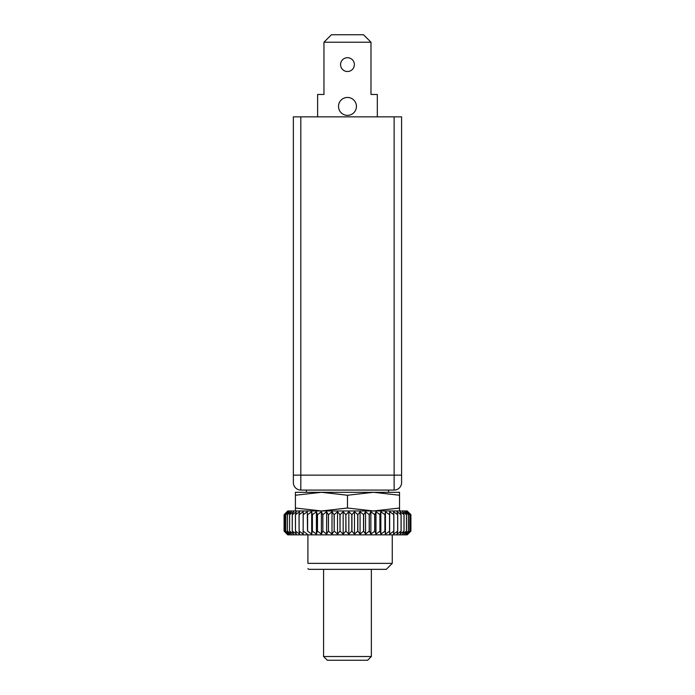 <?xml version="1.0" encoding="UTF-8"?>
<svg xmlns="http://www.w3.org/2000/svg" width="695" height="695" viewBox="0 0 695 695"><rect width="100%" height="100%" fill="white"/><g stroke="black" fill="none" stroke-linecap="round" stroke-linejoin="round"><path stroke-width="1.04" d="M293.36 482.599A7.463 7.463 0 0 0 300.822 490.071A7.463 7.463 0 0 1 293.36 482.599L293.36 116.856L401.588 116.856L401.588 482.599A7.463 7.463 0 0 1 394.126 490.071L300.822 490.071L300.822 116.856M388.522 490.071L388.522 492.303L306.417 492.303L306.417 490.071M388.522 492.303L399.538 492.303L399.538 510.964M295.41 510.964L295.41 492.303L306.417 492.303M307.911 568.588L308.658 569.335L386.29 569.335L392.258 563.367L307.911 563.367C307.911 570.369 307.911 570.369 307.911 563.367C307.911 570.369 307.911 570.369 307.911 563.367L307.911 534.855M407.183 534.855L287.756 534.855L284.081 531.119L287.261 534.107L284.646 531.119L288.069 534.107L285.749 531.119L285.749 514.7L288.069 511.711L284.663 514.7L287.261 511.711L284.09 514.7L287.756 510.964L407.183 510.964L410.919 514.7L407.861 511.711L410.632 514.7L407.322 511.711L409.798 514.7L406.254 511.711L408.408 514.7L408.408 531.119L406.254 534.107L409.772 531.119L407.322 534.107L410.623 531.119L407.861 534.107L410.919 531.119L407.183 534.855M410.919 531.119L410.919 514.7L410.919 531.119M410.632 531.119L410.632 514.7L410.623 531.119M409.798 531.119L409.798 514.7L409.772 531.119M408.408 531.119L404.672 534.107L406.488 531.119L402.587 534.107L404.056 531.119L400.025 534.107L401.119 531.119L396.993 534.107L397.714 531.119L393.526 534.107L393.865 531.119L389.66 534.107L389.608 531.119L385.421 534.107L384.987 531.119L380.851 534.107L380.035 531.119L375.986 534.107L374.796 531.119L370.869 534.107L369.314 531.119L365.553 534.107L363.65 531.119L360.071 534.107L357.838 531.119L354.485 534.107L351.809 531.119L348.829 534.107L345.867 531.119L345.867 514.7L343.174 511.711L340.055 514.7L340.055 531.119L339.933 514.7L337.544 511.711L334.191 514.7L334.191 531.119L334.078 514.7L332.01 511.711L328.448 514.7L328.448 531.119L328.327 514.7L326.607 511.711L322.862 514.7L322.862 531.119L322.749 514.7L321.385 511.711L317.502 514.7L317.502 531.119L317.389 514.7L316.399 511.711L312.403 514.7L312.403 531.119L312.298 514.7L311.681 511.711L307.607 514.7L307.607 531.119L307.277 511.711L303.159 514.7L303.159 531.119L303.229 511.711L299.102 514.7L299.102 531.119L299.024 514.7L299.562 511.711L295.471 514.7L295.471 531.119L295.401 514.7L296.322 511.711L292.3 514.7L292.239 531.119L292.239 514.7L293.533 511.711L289.607 514.7L289.563 531.119L289.563 514.7L291.214 511.711L287.426 514.7L287.391 531.119L287.391 514.7L289.389 511.711L285.775 514.7L285.749 531.119M284.646 514.7L284.646 531.119L284.663 514.7M345.867 514.7L345.988 531.119M408.408 514.7L404.672 511.711L406.488 514.7L402.587 511.711L404.056 514.7L400.025 511.711L401.119 514.7L396.993 511.711L397.714 514.7L393.526 511.711L393.865 514.7L389.66 511.711L389.608 514.7L385.421 511.711L384.987 514.7L380.851 511.711L380.035 514.7L375.986 511.711L374.796 514.7L370.869 511.711L369.314 514.7L365.553 511.711L363.65 514.7L360.071 511.711L357.838 514.7L354.485 511.711L351.931 514.7L348.829 511.711L345.988 514.7M284.081 514.7L284.081 531.119L284.09 514.7M285.775 531.119L289.389 534.107L287.391 531.119M287.426 531.119L291.214 534.107L289.563 531.119M289.607 531.119L293.533 534.107L292.239 531.119M292.3 531.119L296.322 534.107L295.401 531.119M295.471 531.119L299.562 534.107L299.024 531.119M299.102 531.119L303.229 534.107L303.072 531.119M307.277 511.711L307.511 531.119M303.159 531.119L307.277 534.107M311.681 511.711L311.681 534.107L312.298 531.119M307.607 531.119L311.681 534.107M316.399 511.711L316.399 534.107L317.389 531.119M312.403 531.119L316.399 534.107M321.385 511.711L321.385 534.107L322.749 531.119M317.502 531.119L321.385 534.107M326.607 511.711L326.607 534.107L328.327 531.119M322.862 531.119L326.607 534.107M332.01 511.711L332.01 534.107L334.078 531.119M328.448 531.119L332.01 534.107M337.544 511.711L337.544 534.107L339.933 531.119M334.191 531.119L337.544 534.107M343.174 511.711L343.174 534.107L345.867 531.119M340.055 531.119L343.174 534.107M348.829 511.711L348.829 534.107M408.373 514.7L408.373 531.119M406.488 514.7L406.488 531.119M406.445 514.7L406.445 531.119M404.056 514.7L404.056 531.119M403.995 514.7L403.995 531.119M401.119 514.7L401.119 531.119M401.05 514.7L401.05 531.119M397.714 514.7L397.714 531.119M397.636 514.7L397.636 531.119M393.865 514.7L393.865 531.119M393.778 514.7L393.778 531.119M389.66 511.711L389.66 534.107M389.608 514.7L389.608 531.119M389.521 514.7L389.521 531.119M385.421 511.711L385.421 534.107M384.987 514.7L384.987 531.119M384.891 514.7L384.891 531.119M380.851 511.711L380.851 534.107M380.035 514.7L380.035 531.119M379.93 514.7L379.93 531.119M375.986 511.711L375.986 534.107M374.796 514.7L374.796 531.119M374.683 514.7L374.683 531.119M370.869 511.711L370.869 534.107M369.314 514.7L369.314 531.119M369.201 514.7L369.201 531.119M365.553 511.711L365.553 534.107M363.65 514.7L363.65 531.119M363.528 514.7L363.528 531.119M360.071 511.711L360.071 534.107M357.838 514.7L357.838 531.119M357.716 514.7L357.716 531.119M354.485 511.711L354.485 534.107M351.931 514.7L351.931 531.119M351.809 514.7L351.809 531.119M295.41 495.24L321.438 492.303L347.474 495.24L347.474 508.036L373.502 510.964L399.538 508.036M347.474 495.24L373.502 492.303L399.538 495.24M295.41 508.036L321.438 510.964L347.474 508.036M323.583 656.514L327.319 660.25L367.629 660.25L371.356 656.514L323.583 656.514L323.583 569.335M377.324 116.856L377.324 94.468L370.982 94.468L370.982 42.213L363.52 34.75L331.419 34.75L323.957 42.213L370.982 42.213M317.615 116.856L317.615 94.468L323.957 94.468L323.957 42.213M354.372 64.609A6.907 6.907 0 0 1 347.474 71.516A6.907 6.907 0 0 1 340.567 64.609A6.907 6.907 0 0 1 347.474 57.702A6.907 6.907 0 0 1 354.372 64.609M356.431 106.405A8.957 8.957 0 0 1 347.474 115.361A8.957 8.957 0 0 1 338.517 106.405A8.957 8.957 0 0 1 347.474 97.448A8.957 8.957 0 0 1 356.431 106.405M293.36 475.137L394.126 475.137L394.126 490.071M401.588 475.137L394.126 475.137L394.126 116.856M392.258 563.367L392.258 534.855M371.356 569.335L371.356 656.514"/></g></svg>
